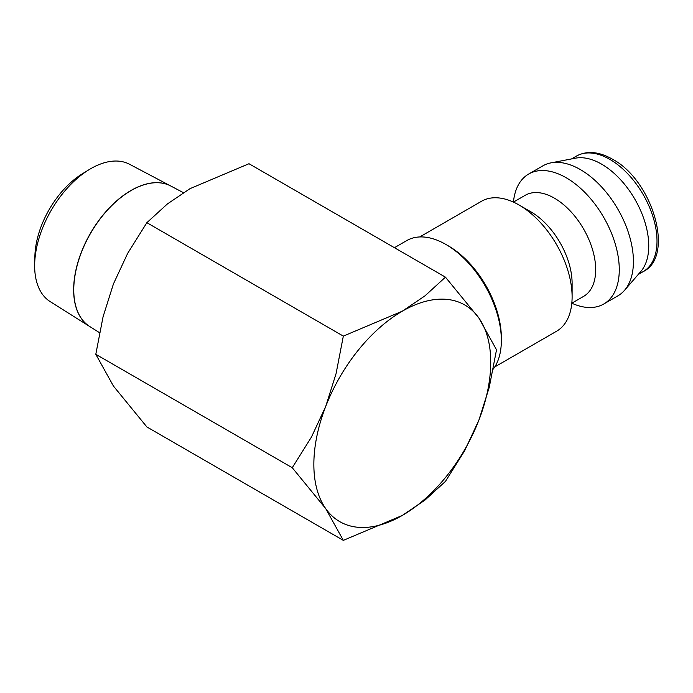 <?xml version="1.0" encoding="UTF-8"?>
<svg xmlns="http://www.w3.org/2000/svg" width="693" height="693" viewBox="0 0 693 693"><rect width="100%" height="100%" fill="white"/><g stroke="black" fill="none" stroke-linecap="round" stroke-linejoin="round"><path stroke-width="1.04" d="M493.277 369.066A78.378 45.253 -120 0 0 501.351 340.471L501.351 337.751A75.043 43.33 -120 0 0 448.284 245.833L445.928 244.473A78.378 45.253 -120 0 0 406.73 240.592L394.43 247.696M494.759 366.935L556.557 331.254A75.043 43.33 -120 0 0 572.106 296.899L572.106 283.281A58.368 33.697 -120 0 0 530.829 211.798L519.04 204.989A75.043 43.33 -120 0 0 481.514 201.265L419.715 236.954M583.601 296.387A58.368 33.697 -120 0 0 595.685 269.664A58.368 33.697 -120 0 0 570.209 210.923A58.368 33.697 -120 0 0 525.233 195.287L513.435 202.096A75.043 43.33 -120 0 1 528.681 174.038A75.043 43.33 -120 0 1 586.512 194.144A75.043 43.33 -120 0 1 619.273 269.664A75.043 43.33 -120 0 1 603.733 304.019A75.043 43.33 -120 0 1 571.803 303.196L583.601 296.387M603.733 304.019L617.879 295.85A75.043 43.33 -120 0 0 624.523 290.332A75.043 43.33 -120 0 0 633.419 261.495A75.043 43.33 -120 0 0 605.405 191.294A75.043 43.33 -120 0 0 550.935 162.872A75.043 43.33 -120 0 0 542.836 165.87L528.681 174.038M624.523 290.332L640.834 271.465A66.71 38.513 -120 0 0 648.752 245.833A66.71 38.513 -120 0 0 623.847 183.437A66.71 38.513 -120 0 0 575.433 158.177L550.935 162.872M292.264 467.723L325.701 508.601L343.33 540.367L402.295 515.445A125.078 72.211 120 0 0 478.889 420.157A125.078 72.211 120 0 0 490.731 362.257A125.078 72.211 120 0 0 478.889 318.035L445.452 277.157L424.948 295.876L402.295 311.192L343.33 336.114L336.062 373.657L325.701 406.479A125.078 72.211 120 0 0 313.851 464.379A125.078 72.211 120 0 0 325.701 508.601A125.078 72.211 120 0 0 402.295 515.445L424.948 500.121L445.452 481.401L464.648 450.745L478.889 420.157L489.249 387.344L496.517 349.8L478.889 318.035A125.078 72.211 120 0 0 402.295 311.192A125.078 72.211 120 0 0 325.701 406.479L311.46 437.058L292.264 467.723L95.799 354.296L103.075 316.744L113.435 283.931L127.668 253.352L146.864 222.687L167.368 203.967L190.029 188.643L248.986 163.721L445.452 277.157M343.33 540.367L146.864 426.94L113.435 386.053L95.799 354.296M89.622 326.446A81.116 46.829 -60 0 1 89.562 326.412L50.217 301.637A79.331 45.807 -60 0 1 34.65 265.843A79.331 45.807 -60 0 1 34.676 263.764A79.331 45.807 -60 0 1 88.964 169.733A79.331 45.807 -60 0 1 129.53 164.258L170.66 185.949A81.116 46.829 -60 0 1 170.721 185.984M34.676 263.764L34.893 255.994A69.343 40.038 -60 0 1 82.337 173.804L88.964 169.733M183.376 192.654L170.781 186.01A81.116 46.838 120 0 0 108.593 208.862A81.116 46.838 120 0 0 73.761 289.882A81.116 46.838 120 0 0 89.683 326.481L99.506 332.666M89.562 326.412A81.116 46.829 -60 0 1 73.649 289.813A81.116 46.829 -60 0 1 108.472 208.801A81.116 46.829 -60 0 1 170.66 185.949M146.864 222.687L343.33 336.114M572.106 296.899A75.043 43.33 -120 0 0 519.04 204.989M501.351 340.471A78.378 45.253 -120 0 0 445.928 244.473M576.481 156.064C586.867 150.485 598.821 151.507 612.343 159.121C652.754 180.319 675.095 256.419 643.191 271.604A66.71 38.513 -120 0 0 657.007 241.069A66.71 38.513 -120 0 0 609.84 159.373A66.71 38.513 -120 0 0 576.481 156.064L571.534 158.922M643.191 271.604L638.244 274.463"/></g></svg>
